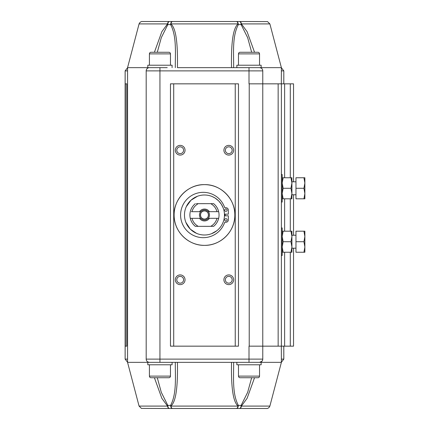<?xml version="1.0" encoding="UTF-8"?>
<svg xmlns="http://www.w3.org/2000/svg" width="430" height="430" viewBox="0 0 430 430"><rect width="100%" height="100%" fill="white"/><g stroke="black" fill="none" stroke-linecap="round" stroke-linejoin="round"><path stroke-width="0.64" d="M293.534 83.839L293.534 181.804L293.534 83.839L281.387 83.839L281.387 346.161L262.768 346.161L262.768 359.114A3.241 3.241 -172.7 0 1 259.532 362.35L281.387 362.35L281.322 346.161M170.468 83.839L170.468 346.161L238.478 346.161L238.478 83.839L170.468 83.839L170.468 346.161M159.944 67.65L159.944 359.114L146.184 359.114L146.184 70.885A3.241 3.241 7.4 0 1 149.42 67.65L127.559 67.65L127.559 362.35L149.42 362.35A3.241 3.241 163.4 0 1 146.184 359.114L146.184 70.885L262.768 70.885L262.768 83.839L249.002 83.839L249.002 67.65M146.926 361.178L147.323 361.582M147.877 361.963L149.403 362.35M146.189 70.654L146.334 69.907M146.404 69.708L146.84 68.929M146.979 68.762L147.936 68.01M148.775 67.714L149.371 67.65M126.743 346.161L125.388 346.161L125.388 83.839L126.743 83.839L126.743 346.161L125.388 346.161M125.388 83.839L126.743 83.839M293.534 194.758L293.534 235.242L293.534 194.758M293.534 248.196L293.534 346.161L293.534 248.196M293.534 229.572L293.534 235.242M290.293 252.243L290.293 346.161L293.534 346.161M262.768 359.114L249.002 359.114L249.002 346.161L262.768 346.161L262.768 83.839L281.387 83.839L281.387 346.161L290.293 346.161M281.322 83.839L281.387 67.65L259.537 67.65A3.241 3.241 -16.5 0 1 262.768 70.885M262.021 68.821L261.628 68.418M261.069 68.037L259.57 67.65M241.719 67.65L261.15 67.65L261.15 65.22L236.86 65.22L236.86 67.65L241.719 67.65L177.423 67.65C178.052 35.05 174.257 27.128 170.968 23.913A3.241 1.661 90 0 1 172.575 21.5L169.307 21.5A3.241 1.827 -90 0 0 169.302 21.5L142.201 21.5C142.781 21.527 140.459 20.93 139.067 23.913L127.559 67.65M150.844 67.65L150.462 67.65M236.86 67.65L231.528 67.65C230.905 35.007 234.699 27.138 237.978 23.913C237.725 22.403 237.188 21.597 236.376 21.5L239.644 21.5C275.205 21.5 275.205 21.5 239.644 21.5L236.376 21.5C237.548 21.672 238.209 22.704 238.37 24.596L237.978 23.913L170.968 23.913L170.581 24.596C176.88 36.281 175.182 53.169 175.316 67.65M238.478 65.22L238.478 53.884A1.618 1.618 90.2 0 1 240.096 52.266L257.909 52.266A1.618 1.618 -90.2 0 1 259.532 53.884L238.478 53.884M249.002 52.266L244.149 52.266M172.091 67.65L172.091 65.22L147.802 65.22L147.802 67.65L167.232 67.65M149.42 65.22L149.42 53.884A1.618 1.618 90.2 0 1 151.037 52.266L168.85 52.266A1.618 1.618 -90.2 0 1 170.468 53.884L149.42 53.884M154.408 52.266L161.847 31.686L167.539 23.913C167.818 22.403 168.409 21.597 169.307 21.5L236.376 21.5A3.241 1.661 -90 0 1 236.382 21.5M169.264 21.5A3.241 1.827 -90 0 0 168.372 21.951M167.979 22.505A3.241 1.827 -90 0 0 167.646 23.376M233.635 67.65C233.769 53.169 232.066 36.287 238.37 24.596L241.123 24.596C241.004 22.704 240.515 21.672 239.644 21.5A3.241 1.827 90 0 1 241.413 23.913L247.105 31.696L254.538 52.266M237.946 21.5L267.53 21.597L269.879 23.913L241.413 23.913L241.123 24.596L247.642 37.641L251.657 52.266M169.307 21.5C168.436 21.672 167.942 22.704 167.829 24.596L170.581 24.596C170.737 22.704 171.403 21.672 172.575 21.5L236.376 21.5M157.289 52.266L161.309 37.641L167.829 24.596L167.539 23.913L139.067 23.913M251.432 67.65L253.329 67.65M175.327 279.769A4.859 4.859 0 0 0 182.616 283.977A4.859 4.859 0 0 0 182.616 275.565A4.859 4.859 0 0 0 175.327 279.769M223.906 279.769A4.859 4.859 0 0 0 231.195 283.977A4.859 4.859 0 0 0 231.195 275.565A4.859 4.859 0 0 0 223.906 279.769M185.045 150.231A4.859 4.859 0 0 0 177.757 146.023A4.859 4.859 0 0 0 177.757 154.434A4.859 4.859 0 0 0 185.045 150.231M233.619 150.231A4.859 4.859 0 0 0 226.336 146.023A4.859 4.859 0 0 0 226.336 154.434A4.859 4.859 0 0 0 233.619 150.231M238.478 346.161L238.478 83.839M176.784 279.769A3.402 3.402 0 0 1 181.885 276.823A3.402 3.402 0 0 1 181.885 282.714A3.402 3.402 0 0 1 176.784 279.769A3.402 3.402 0 0 1 180.186 276.372A3.402 3.402 0 0 1 183.588 279.769A3.402 3.402 0 0 1 180.186 283.171A3.402 3.402 0 0 1 176.784 279.769M225.363 279.769A3.402 3.402 0 0 1 230.464 276.823A3.402 3.402 0 0 1 230.464 282.714A3.402 3.402 0 0 1 225.363 279.769M183.588 150.231A3.402 3.402 0 0 1 178.488 153.177A3.402 3.402 0 0 1 178.488 147.286A3.402 3.402 0 0 1 183.588 150.231M232.162 150.231A3.402 3.402 0 0 1 227.061 153.177A3.402 3.402 0 0 1 227.061 147.286A3.402 3.402 0 0 1 232.162 150.231A3.402 3.402 0 0 1 228.765 153.628A3.402 3.402 0 0 1 225.363 150.231A3.402 3.402 0 0 1 228.765 146.829A3.402 3.402 0 0 1 232.162 150.231M204.497 245.363A30.363 30.363 0 0 1 178.171 199.837A30.363 30.363 0 0 1 230.759 199.805A30.363 30.363 0 0 1 204.497 245.363C220.026 245.713 234.173 232.41 234.775 216.887C236.306 200.02 221.38 184.153 204.454 184.637C187.351 184.158 172.365 200.391 174.209 217.403C175.075 232.737 189.135 245.724 204.497 245.363M225.105 215.796A20.645 20.645 0 0 0 225.105 214.178M224.734 222.272L225.917 222.272L224.734 222.272A22.672 22.672 0 0 1 189.867 233.291A22.672 22.672 0 0 1 189.845 196.73A22.672 22.672 0 0 1 224.723 207.701L225.906 207.701A2.429 2.429 0 0 1 228.341 210.125L228.341 214.172L224.455 214.178A19.995 19.995 0 0 1 194.72 232.458A19.995 19.995 0 0 1 194 197.967A19.995 19.995 0 0 1 224.455 214.178M225.911 211.345A1.215 1.215 0 0 0 226.959 209.523A1.215 1.215 0 0 0 224.858 209.523A1.215 1.215 0 0 0 225.911 211.345M225.906 207.701L224.723 207.701M224.455 215.796L228.341 215.796L228.346 219.843A2.429 2.429 0 0 1 225.917 222.272M225.917 218.628A1.215 1.215 0 0 0 224.863 220.45A1.215 1.215 0 0 0 226.97 220.45A1.215 1.215 0 0 0 225.917 218.628M223.041 207.572L221.321 204.223L218.725 200.966M218.456 200.702L215 197.994L212.431 196.655M197.44 196.279L190.99 200.229L186.298 206.669M185.91 222.439L190.237 229.04M190.501 229.308L196.531 233.35M211.522 233.716L216.72 230.808M295.964 235.242L291.916 235.242L291.916 248.196L295.964 248.196M282.198 252.243L291.916 252.243L291.916 231.195L282.198 231.195M281.387 255.479L282.198 255.479L282.198 227.954L281.387 227.954M254.538 377.733L247.105 398.314L241.413 406.087C241.133 407.597 240.542 408.403 239.644 408.5A3.241 1.827 90 0 0 239.65 408.5L169.307 408.5A3.241 1.827 -90 0 1 167.539 406.087L161.841 398.304L154.408 377.733M150.462 362.35L150.876 362.35M175.316 362.35C175.182 376.831 176.88 393.713 170.581 405.404L170.968 406.087C174.252 402.862 178.047 394.993 177.423 362.35L147.802 362.35L147.802 364.78L172.091 364.78L172.091 362.35M251.657 377.733L247.642 392.359L241.123 405.404L238.37 405.404L237.978 406.087L170.968 406.087C171.226 407.597 171.758 408.403 172.575 408.5C171.403 408.328 170.737 407.296 170.581 405.404L167.829 405.404C167.942 407.296 168.436 408.328 169.307 408.5C133.746 408.5 133.746 408.5 169.307 408.5L236.376 408.5A3.241 1.661 -90 0 0 237.978 406.087C234.694 402.872 230.899 394.95 231.528 362.35L236.86 362.35L236.86 364.78L261.15 364.78L261.15 362.35L236.86 362.35M258.107 362.35L258.489 362.35M241.719 362.35L167.232 362.35M262.746 359.475L262.644 360.001M262.585 360.184L262.16 361.001M261.988 361.216L259.559 362.35M239.687 408.5A3.241 1.827 90 0 0 240.58 408.048M240.967 407.495A3.241 1.827 90 0 0 241.305 406.624M233.635 362.35C233.769 376.831 232.066 393.719 238.37 405.404C238.209 407.296 237.548 408.328 236.376 408.5L266.75 408.5C266.17 408.473 268.492 409.07 269.879 406.087L281.387 362.35M157.289 377.733L161.309 392.359L167.829 405.404L167.539 406.087L139.067 406.087L127.559 362.35M239.644 408.5C240.515 408.328 241.004 407.296 241.123 405.404L241.413 406.087L269.879 406.087M172.575 408.5A3.241 1.661 90 0 1 172.57 408.5L236.376 408.5L172.575 408.5M259.532 364.78L259.532 376.116A1.618 1.618 -89.8 0 1 257.909 377.733L240.096 377.733A1.618 1.618 89.8 0 1 238.478 376.116L259.532 376.116M170.468 364.78L170.468 376.116A1.618 1.618 -89.8 0 1 168.85 377.733L151.037 377.733A1.618 1.618 89.8 0 1 149.42 376.116L170.468 376.116M281.387 202.046L282.198 202.046L282.198 174.521L281.387 174.521M290.976 198.805L291.916 193.543L291.916 198.805L283.139 198.805L282.198 193.543L283.139 188.281L282.198 183.019L283.139 177.757L291.916 177.757L291.916 183.019L290.976 177.757M282.198 198.805L283.139 198.805M290.976 188.281L291.916 183.019L291.916 193.543L290.976 188.281L283.139 188.281M283.139 177.757L282.198 177.757M295.964 181.804L291.916 181.804L291.916 194.758L295.964 194.758M295.964 188.281L295.964 198.805L304.87 198.805L304.87 183.019L303.929 177.757L295.964 177.757L295.964 188.281L303.929 188.281L304.87 183.019L304.87 177.757L303.929 177.757M303.929 188.281L304.87 193.543L303.929 198.805M290.976 252.243L291.916 246.981L290.976 241.719L291.916 236.457L290.976 231.195M290.976 241.719L283.139 241.719L282.198 236.457L283.139 231.195M283.139 252.243L282.198 246.981L283.139 241.719M295.964 241.719L295.964 252.243L304.87 252.243L304.87 236.457L303.929 231.195L295.964 231.195L295.964 241.719L303.929 241.719L304.87 236.457L304.87 231.195L303.929 231.195M303.929 241.719L304.87 246.981L303.929 252.243M224.782 215.796A20.323 20.323 0 0 0 224.777 214.178M224.863 215.796A20.404 20.404 139.8 0 0 224.863 214.178A20.404 20.404 139.8 0 1 224.863 215.796M212.522 203.659L213.629 203.659C216.193 205.771 217.876 208.442 218.66 211.673A14.572 14.572 0 0 1 218.666 218.311L218.666 218.311C217.881 221.541 216.209 224.213 213.64 226.33L197.096 226.341M196.402 203.669L198.198 203.669C195.026 205.492 192.941 208.168 191.952 211.689L200.708 211.684A5.02 5.02 0 0 0 200.713 218.322A5.02 5.02 0 0 0 208.244 218.316L209.421 218.316L208.244 218.316A5.02 5.02 0 0 1 200.713 218.322L191.957 218.327C192.952 221.848 195.037 224.519 198.208 226.341L195.322 226.341C192.753 224.229 191.076 221.557 190.286 218.327A14.572 14.572 0 0 1 190.28 211.689C191.065 208.459 192.742 205.787 195.306 203.669A14.572 14.572 0 0 0 190.339 211.447M191.957 218.327L190.286 218.327A14.572 14.572 0 0 0 195.129 226.185M197.311 203.669L211.667 203.659M218.44 218.311L217 218.311C216.005 221.832 213.925 224.508 210.754 226.33L213.64 226.33A14.572 14.572 0 0 0 218.607 218.553M216.994 211.673L218.66 211.673A14.572 14.572 0 0 0 213.629 203.659L210.738 203.659C213.914 205.481 216 208.152 216.994 211.673L209.415 211.678A5.955 5.955 0 0 0 199.531 211.684M198.198 203.669L210.738 203.659M208.276 211.678L209.415 211.678M209.001 211.678L208.668 211.678M208.244 218.316A5.02 5.02 0 0 0 208.238 211.678A5.02 5.02 0 0 0 200.708 211.684A5.02 5.02 0 0 1 208.238 211.678M204.47 210.953A4.047 4.047 0 0 1 208.163 216.661A4.047 4.047 0 0 1 201.439 217.677A4.047 4.047 0 0 1 204.47 210.953C209.695 210.7 209.7 219.295 204.476 219.047C199.257 219.3 199.251 210.705 204.47 210.953M200.713 218.322L199.536 218.322A5.955 5.955 0 0 0 209.421 218.316L217 218.311M198.208 226.341L210.754 226.33M191.952 211.689L191.345 211.689M200.289 211.684L199.939 211.684M249.002 362.35L249.002 359.114L159.944 359.114L159.944 362.35M249.223 346.161L249.223 83.839M125.146 70.885L127.559 67.757L125.13 70.885L127.629 70.885L125.146 70.885L125.146 359.114L127.629 359.114M290.293 83.839L290.293 177.757M290.293 198.805L290.293 231.195M283.816 83.839L283.816 70.885L283.8 83.839M281.322 70.885L283.8 70.885L281.387 67.757L283.816 70.885M125.13 359.114L127.559 362.243L125.13 359.114L125.13 70.885M173.709 83.839L173.709 346.161M235.242 346.161L235.242 83.839M284.622 83.839L284.622 177.757M284.622 198.805L284.622 231.195M284.622 252.243L284.622 346.161M283.816 346.161L283.816 359.114L281.322 359.114M283.816 359.114L281.387 362.248L283.8 359.114L283.8 346.161M149.42 362.35A3.241 3.241 163.4 0 1 146.184 359.114M278.151 346.161L278.151 83.839M259.532 65.22L259.532 53.884M170.468 65.22L170.468 53.884M269.879 23.913L281.387 67.65M171 408.5L141.422 408.403L139.067 406.087M238.478 364.78L238.478 376.116M149.42 364.78L149.42 376.116"/></g></svg>
